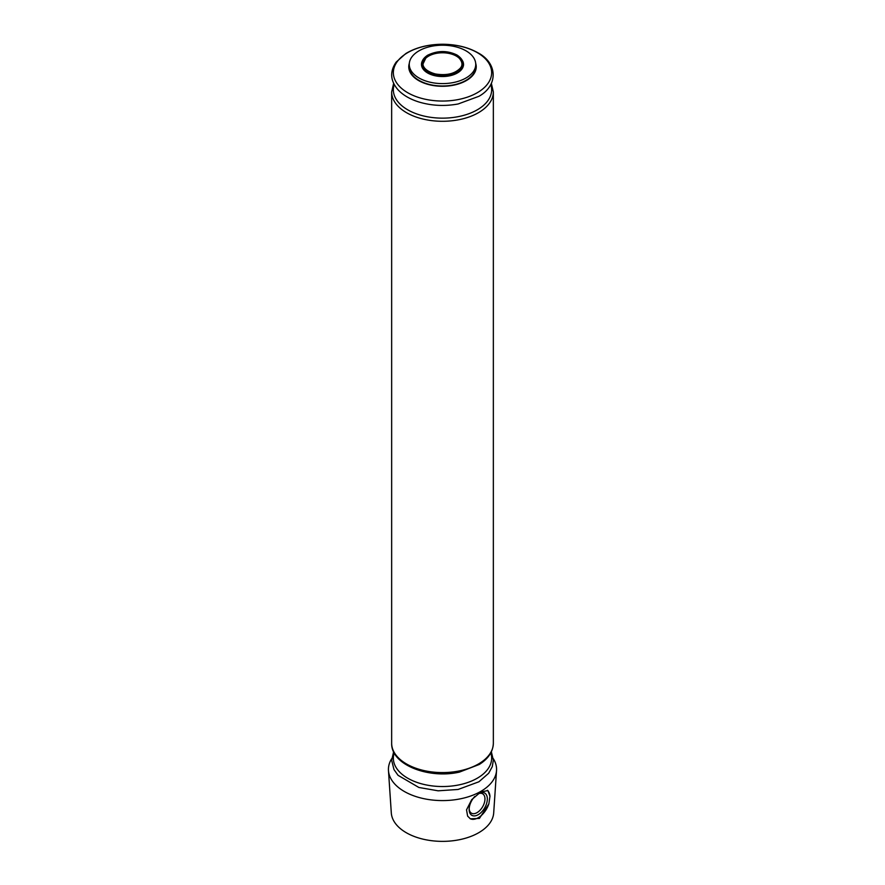 <?xml version="1.0" encoding="UTF-8"?>
<svg xmlns="http://www.w3.org/2000/svg" width="885" height="885" viewBox="0 0 885 885"><rect width="100%" height="100%" fill="white"/><g stroke="black" fill="none" stroke-linecap="round" stroke-linejoin="round"><path stroke-width="1.33" d="M475.743 64.406L475.743 66.806A33.243 19.193 180 0 1 466.008 80.369A33.243 19.193 180 0 1 429.778 84.54A33.243 19.193 180 0 1 409.257 66.806L409.257 64.406A33.243 19.193 180 0 1 442.5 45.212A33.243 19.193 180 0 1 475.743 64.406A33.243 19.193 180 0 1 466.008 77.98A33.243 19.193 180 0 1 429.778 82.139A33.243 19.193 180 0 1 409.257 64.406M409.312 63.322A33.73 19.47 0 0 0 442.5 86.276A33.73 19.47 0 0 0 475.688 63.322M422.941 64.074A19.558 11.295 180 0 1 425.751 58.244A19.558 11.295 180 0 1 456.328 56.087A19.558 11.295 180 0 1 459.249 58.244A19.558 11.295 180 0 1 462.058 64.074M493.266 758.622A54.074 31.218 180 0 1 496.529 770.569A54.074 31.218 180 0 1 480.732 791.444A54.074 31.218 180 0 1 422.776 798.436A54.074 31.218 180 0 1 388.471 770.569A54.074 31.218 180 0 1 391.734 758.622M480.699 792.02L487.912 790.559L489.958 796.323L488.863 803.845L479.427 818.426L470.355 818.813L467.623 816.114L466.528 809.841L471.705 799.653L480.699 792.02M496.529 770.569L493.697 812.939A51.23 29.581 180 0 1 478.73 832.708A51.23 29.581 180 0 1 423.815 839.334A51.23 29.581 180 0 1 391.303 812.939L388.471 770.569M487.303 790.294A16.627 9.591 -60 0 1 489.958 796.323M488.863 803.845A16.627 9.591 -60 0 1 470.123 818.669M477.9 793.867A12.866 7.434 -60 0 1 478.243 793.668A12.866 7.434 -60 0 1 487.336 798.923A12.866 7.434 -60 0 1 478.243 814.676A12.866 7.434 -60 0 1 469.15 809.421A12.866 7.434 -60 0 1 474.791 796.445M477.745 793.989A11.195 6.46 -60 0 1 482.657 793.801A11.195 6.46 -60 0 1 484.372 802.761A11.195 6.46 -60 0 1 477.059 812.629A11.195 6.46 -60 0 1 471.462 813.182A11.195 6.46 -60 0 1 469.161 808.702M462.678 61.01A21.019 12.136 180 0 1 442.5 76.541A21.019 12.136 180 0 1 422.322 61.01M457.102 55.534A20.654 11.925 180 0 1 462.258 67.437L462.258 67.437A20.654 11.925 180 0 1 442.5 75.889A20.654 11.925 180 0 1 422.742 67.437L422.742 67.437C415.496 56.717 443.241 46.816 457.169 55.843C463.342 61.01 465.034 64.87 462.258 67.437C463.109 66.441 465.576 60.777 457.003 55.025C447.334 50.357 437.555 50.423 427.665 55.213C422.222 58.819 420.574 62.89 422.742 67.437M490.799 84.506A49.151 28.375 180 0 1 442.5 118.147A49.151 28.375 180 0 1 394.201 84.506M491.363 83.389L493.343 91.94A50.843 29.349 180 0 1 442.5 121.289A50.843 29.349 180 0 1 391.657 91.94L391.657 743.234A50.843 29.349 180 0 0 442.5 772.583A50.843 29.349 180 0 0 493.343 743.234C493.034 751.664 488.343 758.744 479.283 764.463L459.437 772.107C428.539 779.198 390.882 764.706 391.657 743.234M477.258 52.613A49.151 28.375 180 0 1 455.222 100.082A49.151 28.375 180 0 1 395.031 65.324A49.151 28.375 180 0 1 477.258 52.613M490.799 752.892A49.151 28.375 180 0 1 442.5 786.533A49.151 28.375 180 0 1 394.201 752.892M459.249 58.244C462.501 62.083 462.833 65.413 460.211 68.245C454.658 73.842 446.383 75.756 435.398 73.953C423.627 70.678 422.742 65.103 423.063 63.842L425.751 58.244M393.637 83.389L391.657 91.94M477.845 52.746C467.911 47.182 456.14 44.35 442.533 44.25C428.163 44.361 415.906 47.469 405.772 53.576L396.214 62.05C389.621 71.552 390.241 80.812 398.062 89.839C403.073 95.16 410.009 99.209 418.882 101.985C431.504 105.769 444.58 106.432 458.098 103.987L478.929 96.299C498.377 85.491 497.746 63.1 477.845 52.746M493.343 91.94L493.343 743.234M393.637 751.774L391.657 760.281L393.969 769.563L398.062 775.315L418.882 787.473L438.152 790.814L458.098 789.464L478.929 781.776L488.686 773.247L492.281 766.642L493.343 760.215L491.363 751.774"/></g></svg>
